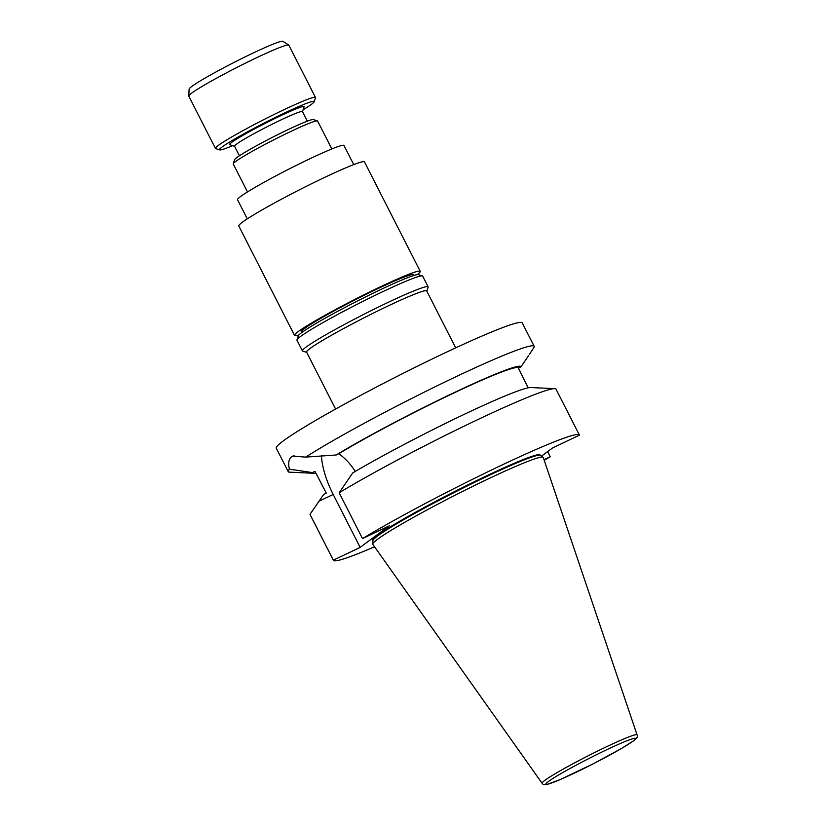 <?xml version="1.0" encoding="UTF-8"?>
<svg xmlns="http://www.w3.org/2000/svg" width="826" height="826" viewBox="0 0 826 826"><rect width="100%" height="100%" fill="white"/><g stroke="black" fill="none" stroke-linecap="round" stroke-linejoin="round"><path stroke-width="1.24" d="M188.762 95.992L189.133 89.084A52.668 3.49 -27 0 1 234.501 62.198A52.668 3.49 -27 0 1 282.926 41.3L288.728 45.058A56.137 3.717 153 0 0 245.57 63.086A56.137 3.717 153 0 0 191.684 93.121A56.137 3.717 153 0 0 188.762 95.992A56.137 3.717 153 0 0 188.793 96.136L215.441 148.443A56.137 3.717 -27 0 1 218.332 145.428A56.137 3.717 -27 0 1 273.179 114.928A56.137 3.717 -27 0 1 315.48 97.478A56.137 3.717 -27 0 1 315.48 97.747L314.169 101.763A53.132 3.521 153 0 0 275.678 117.261A53.132 3.521 153 0 0 222.215 146.904A53.132 3.521 153 0 0 219.695 149.909A53.132 3.521 153 0 0 232.674 145.665M298.94 334.922A70.54 4.677 -27 0 1 294.531 335.397L238.776 225.973A70.54 4.677 -27 0 1 299.508 189.784A70.54 4.677 -27 0 1 364.493 161.927L420.238 271.341A70.54 4.677 -27 0 1 417.264 274.624M362.511 538.583A138.025 9.148 -27 0 1 496.798 467.485A138.025 9.148 -27 0 1 579.367 434.992L556.022 389.18A138.025 9.148 153 0 0 554.711 388.654A138.025 9.148 153 0 0 466.649 424.936A138.025 9.148 153 0 0 339.166 492.771L362.511 538.583L389.314 525.801L360.146 547.39L333.343 560.173L309.998 514.35A138.025 9.148 153 0 0 310.049 514.505L333.394 560.317A138.025 9.148 153 0 0 374.55 546.781M544.231 460.33A138.025 9.148 153 0 0 550.25 456.726L547.648 451.605M579.367 434.992A138.025 9.148 -27 0 1 579.418 435.147L552.615 447.929L541.443 456.189M544.014 459.7L550.25 456.726M372.908 540.793L372.66 540.307A93.957 6.226 -27 0 1 453.557 492.11A93.957 6.226 -27 0 1 540.101 455.002L540.338 455.477M288.212 471.625A138.025 9.148 -27 0 1 289.43 469.189L312.404 472.586A116.951 7.754 153 0 0 313.57 473.267L289.513 472.152A138.025 9.148 -27 0 1 288.212 471.625L276.287 448.229A138.025 9.148 -27 0 1 283.39 440.826A138.025 9.148 -27 0 1 418.235 365.815A138.025 9.148 -27 0 1 522.249 322.904L534.174 346.3A138.025 9.148 -27 0 1 533.833 347.663L529.249 354.622M289.43 469.189C287.975 463.21 288.677 459.091 291.537 456.85A138.025 9.148 -27 0 1 291.568 456.83L292.703 456.148L305.754 457.098A138.025 9.148 -27 0 1 442.106 383.367A138.025 9.148 -27 0 1 534.174 346.3M372.733 544.035L372.918 540.648A93.957 6.226 -27 0 1 453.846 492.688A93.957 6.226 -27 0 1 540.225 455.405L543.074 457.243A95.661 6.34 -27 0 1 543.271 457.49L637.073 734.882A53.308 3.531 -27 0 0 597.115 751.309A53.308 3.531 -27 0 0 544.819 780.384A53.308 3.531 -27 0 0 542.093 783.275L372.815 544.334A95.661 6.34 -27 0 1 372.733 544.035A95.661 6.34 -27 0 1 455.136 495.208A95.661 6.34 -27 0 1 543.074 457.243M528.206 387.807L519.575 370.42M518.387 368.097L520.938 366.878L528.433 355.872M312.404 472.586L314.985 471.347L326.322 493.184L323.647 494.454L309.998 514.35M360.146 547.39L333.188 494.464A48.538 17.831 64.5 0 1 321.428 455.797M355.376 471.677C350.699 464.15 345.165 458.182 338.763 453.753L336.182 454.992L305.754 457.098M339.166 492.771L352.702 472.947A116.951 7.754 153 0 1 459.38 416.665A116.951 7.754 153 0 1 530.653 387.539L554.711 388.654M314.985 471.347A114.071 7.558 153 0 0 315.036 471.512L316.265 473.928M313.57 473.267A116.951 7.754 153 0 0 315.811 473.04M520.938 366.878A116.951 7.754 153 0 0 451.76 393.765A116.951 7.754 153 0 0 336.182 454.992M519.977 371.215L518.315 367.942A114.071 7.558 153 0 0 449.829 394.911A114.071 7.558 153 0 0 338.763 453.753M335.593 409.046L306.591 352.113A67.391 4.471 -27 0 1 364.607 317.535A67.391 4.471 -27 0 1 426.681 290.917L455.694 347.86M296.978 339.847L298.289 335.831A67.546 4.481 -27 0 1 356.44 301.511A67.546 4.481 -27 0 1 418.39 274.645L422.406 275.936A70.54 4.677 153 0 0 357.71 304.009A70.54 4.677 153 0 0 296.978 339.847A70.54 4.677 153 0 0 296.978 340.198L302.419 350.874A70.54 4.677 -27 0 1 306.054 347.096A70.54 4.677 -27 0 1 374.963 308.759A70.54 4.677 -27 0 1 428.126 286.818A70.54 4.677 -27 0 1 428.126 287.169L426.815 291.186A67.546 4.481 153 0 0 377.885 310.886A67.546 4.481 153 0 0 309.936 348.562A67.546 4.481 153 0 0 306.725 352.372A67.546 4.481 153 0 0 306.725 352.382L302.698 351.081A70.54 4.677 -27 0 1 302.419 350.874M428.126 286.818L422.685 276.142A70.54 4.677 153 0 0 422.406 275.936M301.573 332.692L301.222 331.99A63.034 4.182 -27 0 1 355.49 299.642A63.034 4.182 -27 0 1 413.558 274.748L413.909 275.45M294.531 335.397A70.54 4.677 -27 0 1 355.263 299.208A70.54 4.677 -27 0 1 420.238 271.341M315.48 97.478L288.821 45.162A56.137 3.717 153 0 0 288.728 45.058M234.553 146.274L229.742 144.726A41.796 2.767 -27 0 1 231.734 142.361A41.796 2.767 -27 0 1 273.788 119.047A41.796 2.767 -27 0 1 304.061 106.853L302.492 111.665M303.111 109.775A53.132 3.521 153 0 0 314.169 101.763M219.695 149.909L215.669 148.608A56.137 3.717 -27 0 1 215.441 148.443M353.735 164.611L343.977 145.479A59.74 3.954 153 0 0 288.955 169.072A59.74 3.954 153 0 0 237.527 199.716L247.284 218.849M247.49 191.931L233.262 164.002A47.33 3.139 -27 0 1 233.262 163.775A47.33 3.139 -27 0 1 274.005 139.728A47.33 3.139 -27 0 1 317.411 120.895A47.33 3.139 -27 0 1 317.597 121.03L331.825 148.959M233.262 163.775L234.594 159.686A44.274 2.932 -27 0 1 272.714 137.188A44.274 2.932 -27 0 1 313.322 119.574L317.411 120.895M239.406 155.784L234.522 146.202A38.12 2.53 -27 0 1 267.335 126.646A38.12 2.53 -27 0 1 302.45 111.582L307.334 121.174M632.984 741.18A50.334 3.335 153 0 0 582.681 761.727A50.334 3.335 153 0 0 556.528 781.086A50.334 3.335 153 0 0 632.984 741.18M291.537 456.85L294.056 455.653M318.96 501.248L333.188 494.464M291.568 456.83L294.004 455.663M542.093 783.275C542.919 784.638 544.53 785.041 546.895 784.483L560.379 779.476L593.13 763.854L621.235 748.635L633.408 740.922C637.063 738.031 638.281 736.007 637.073 734.882"/></g></svg>

